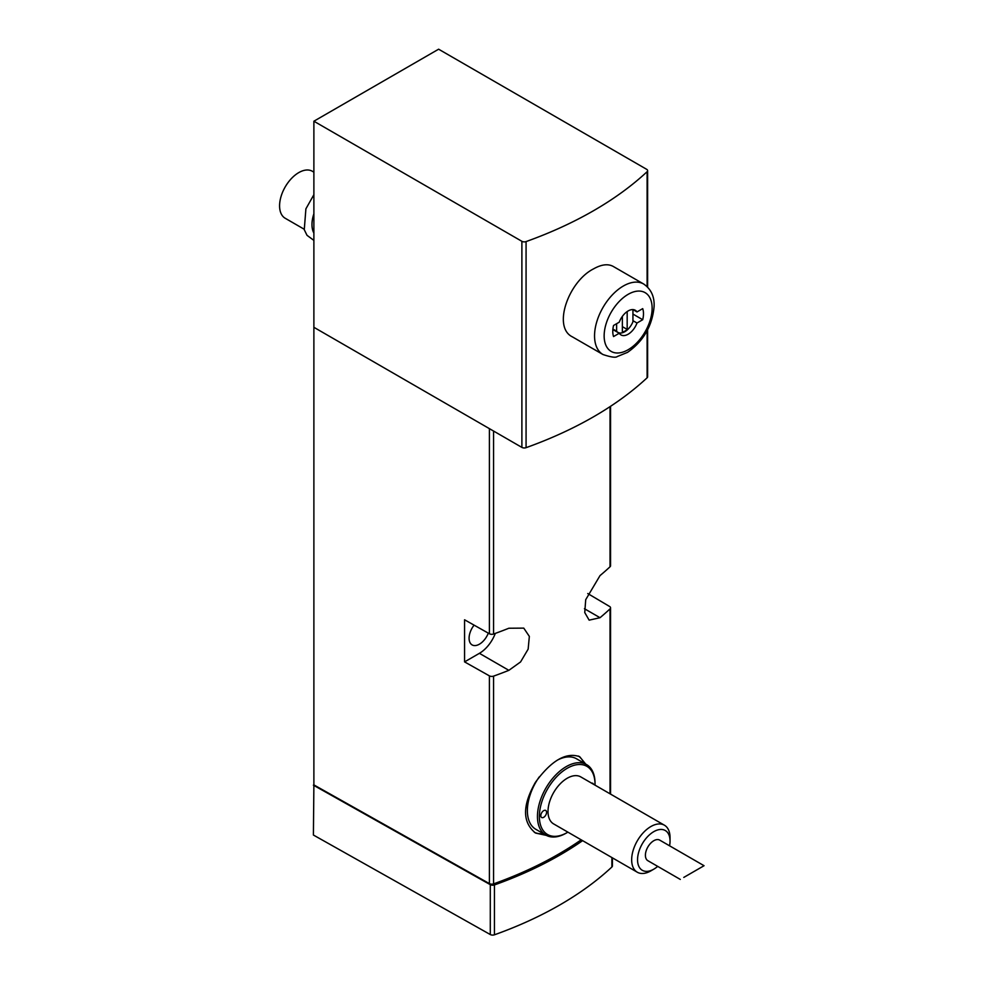 <?xml version="1.0" encoding="UTF-8"?>
<svg xmlns="http://www.w3.org/2000/svg" width="984" height="984" viewBox="0 0 984 984"><rect width="100%" height="100%" fill="white"/><g stroke="black" fill="none" stroke-linecap="round" stroke-linejoin="round"><path stroke-width="1.48" d="M587.755 593.537L609.588 606.476A3.395 1.956 180 0 1 610.56 607.841A3.395 1.956 180 0 1 610.043 608.875A359.603 207.612 180 0 1 600.019 617.706L589.145 620.154L584.754 612.565L585.714 599.687L600.019 575.603A359.603 207.612 0 0 0 610.043 566.772A3.395 1.956 0 0 0 610.56 565.738L610.56 406.306M464.571 661.888L464.571 619.785L489.405 633.757A3.395 1.956 0 0 0 493.562 634.028A359.603 207.612 0 0 0 508.863 628.235L523.771 628.124L529.343 636.402L528.15 649.132L520.573 661.937L508.863 670.338A359.603 207.612 180 0 1 493.562 676.131A3.395 1.956 180 0 1 489.405 675.86L464.571 661.888L479.405 653.327A25.781 14.883 120 0 0 495.296 633.401M313.884 121.216L521.889 241.314A3.395 1.956 0 0 0 526.071 241.584A375.212 216.628 0 0 0 647.115 171.708A3.395 1.956 0 0 0 647.62 170.675A3.395 1.956 0 0 0 646.623 169.297L438.618 49.2L313.884 121.216L313.884 784.9L489.405 883.607A3.395 1.956 0 0 0 493.562 883.878A359.603 207.612 0 0 0 581.175 839.819M585.775 764.174L579.662 756.684C566.194 751.936 551.495 760.411 535.579 782.108C522.233 805.355 522.233 822.341 535.554 833.067L546.44 835.416M313.884 327.303L521.889 447.4A3.395 1.956 0 0 0 526.071 447.671A375.212 216.628 0 0 0 647.115 377.794A3.395 1.956 0 0 0 647.62 376.761L647.62 329.8M602.983 354.523L572.454 336.897C552.208 327.278 568.518 281.436 593.586 268.853C601.421 264.438 607.952 263.614 613.155 266.393L643.684 284.019A40.713 23.505 120 0 0 623.327 286.024A40.713 23.505 120 0 0 596.734 321.903A40.713 23.505 120 0 0 602.983 354.523C610.978 357.204 615.763 357.881 617.325 356.528L627.509 352.383C643.364 341.263 652.22 326.036 654.089 306.713C654.618 296.725 651.15 289.161 643.684 284.019M313.884 784.9L313.404 835.035L490.29 934.542A3.395 1.956 0 0 0 494.448 934.8A361.645 208.792 0 0 0 611.888 866.99A3.395 1.956 0 0 0 612.405 865.969L612.405 857.851M488.31 633.143A14.588 8.425 -60 0 1 479.405 644.188A14.588 8.425 -60 0 1 472.111 644.914A14.588 8.425 -60 0 1 474.079 625.148M313.404 785.183L490.29 884.678A3.395 1.956 0 0 0 494.448 884.936A361.645 208.792 0 0 0 582.614 840.656M313.884 172.151L312.334 171.253A27.134 15.67 120 0 0 298.767 172.606A27.134 15.67 120 0 0 281.043 196.517A27.134 15.67 120 0 0 285.2 218.263L304.118 229.186M313.884 213.774A27.134 15.67 120 0 0 313.884 233.085M619.268 322.174A14.243 8.229 -60 0 1 635.258 310.255A14.243 8.229 -60 0 1 636.992 311.94L642.712 308.632A21.709 12.534 120 0 1 642.712 319.714L636.992 323.023A14.243 8.229 120 0 1 621.002 334.929A14.243 8.229 120 0 1 619.268 333.244L613.549 336.553A21.709 12.534 120 0 1 613.549 325.47L619.268 322.174M632.933 314.068L642.712 319.714M632.933 320.673L636.992 323.023M632.933 309.591L636.992 311.94M612.86 329.554L619.268 333.244M612.909 329.062L616.611 331.202A13.567 7.835 120 0 0 617.989 332.407A13.567 7.835 120 0 0 632.933 321.78L632.933 310.108A13.567 7.835 120 0 0 632.466 309.591M616.611 323.699L616.611 331.202M622.368 316.368L622.368 332.198A12.89 7.441 120 0 0 627.177 329.419L627.177 311.571M622.368 326.651L627.177 329.419M543.328 833.645A44.108 25.461 -60 0 1 534.337 832.304M578.481 756.081A44.108 25.461 -60 0 1 584.041 763.129M567.879 832.144A39.348 22.718 -60 0 1 567.202 832.55L566.243 833.104A40.713 23.505 -60 0 1 545.886 835.121L535.813 829.303A40.713 23.505 -60 0 1 527.375 810.668L527.375 809.549A39.348 22.718 -60 0 1 535.234 782.637M566.243 833.104L567.202 832.55A39.348 22.718 -60 0 1 539.367 816.474A39.348 22.718 -60 0 1 567.202 768.283A39.348 22.718 -60 0 1 595.025 784.346A39.348 22.718 -60 0 1 595.013 785.134M543.697 817.31A4.071 2.349 120 0 0 546.354 813.719A4.071 2.349 120 0 0 545.726 810.459A4.071 2.349 120 0 0 541.655 812.809A4.071 2.349 120 0 0 541.655 817.507A4.071 2.349 120 0 0 543.697 817.31M593.45 784.223A4.071 2.349 120 0 0 592.749 783.313A4.071 2.349 120 0 0 591.605 783.166M657.693 866.375A22.976 13.272 -60 0 1 653.794 869.167L650.854 870.877A27.134 15.67 -60 0 1 637.288 872.218L553.635 823.916A27.134 15.67 -60 0 1 553.635 792.575A27.134 15.67 -60 0 1 580.769 776.905L664.421 825.207A27.134 15.67 -60 0 1 670.043 837.63L670.043 841.037A22.976 13.272 -60 0 1 669.575 845.809M545.886 835.121A40.713 23.505 -60 0 1 545.886 788.11A40.713 23.505 -60 0 1 586.599 764.605A40.713 23.505 -60 0 1 595.025 783.239L595.025 784.346M527.375 810.668A40.713 23.505 -60 0 1 539.244 776.917M557.301 760.177A40.713 23.505 -60 0 1 576.526 758.787L586.599 764.605M683.782 877.421L704.052 865.711L683.782 877.421M680.301 879.425L647.866 860.692A11.87 6.851 -60 0 1 647.866 846.978A11.87 6.851 -60 0 1 659.735 840.127L704.052 865.711M650.854 870.877L653.794 869.167A22.976 13.272 -60 0 1 637.546 859.795A22.976 13.272 -60 0 1 653.794 831.652A22.976 13.272 -60 0 1 670.043 841.037M637.288 872.218A27.134 15.67 -60 0 1 637.288 840.877A27.134 15.67 -60 0 1 664.421 825.207M610.043 608.875L610.043 793.817M610.043 406.638L610.043 566.772M493.562 431.041L493.562 634.028M493.562 676.131L493.562 883.878M526.071 447.671L526.071 241.584M647.115 377.794L647.115 330.772M647.115 286.565L647.115 171.708M489.405 675.86L489.405 883.607M489.405 428.643L489.405 633.757M479.405 653.327L508.863 670.338M584.434 608.715L600.019 617.706M490.29 884.678L490.29 934.542M494.448 884.936L494.448 934.8M611.888 857.556L611.888 866.99M521.889 447.4L521.889 241.314M628.136 294.339A33.923 19.582 120 0 0 607.362 347.881A33.923 19.582 120 0 0 648.911 323.896A33.923 19.582 120 0 0 628.136 294.339M610.56 607.841L610.56 794.1M647.62 287.07L647.62 170.675M313.884 240.403L307.02 235.324L304.265 229.715L305.901 208.829L313.884 194.684M612.872 329.456L617.989 332.407"/></g></svg>
